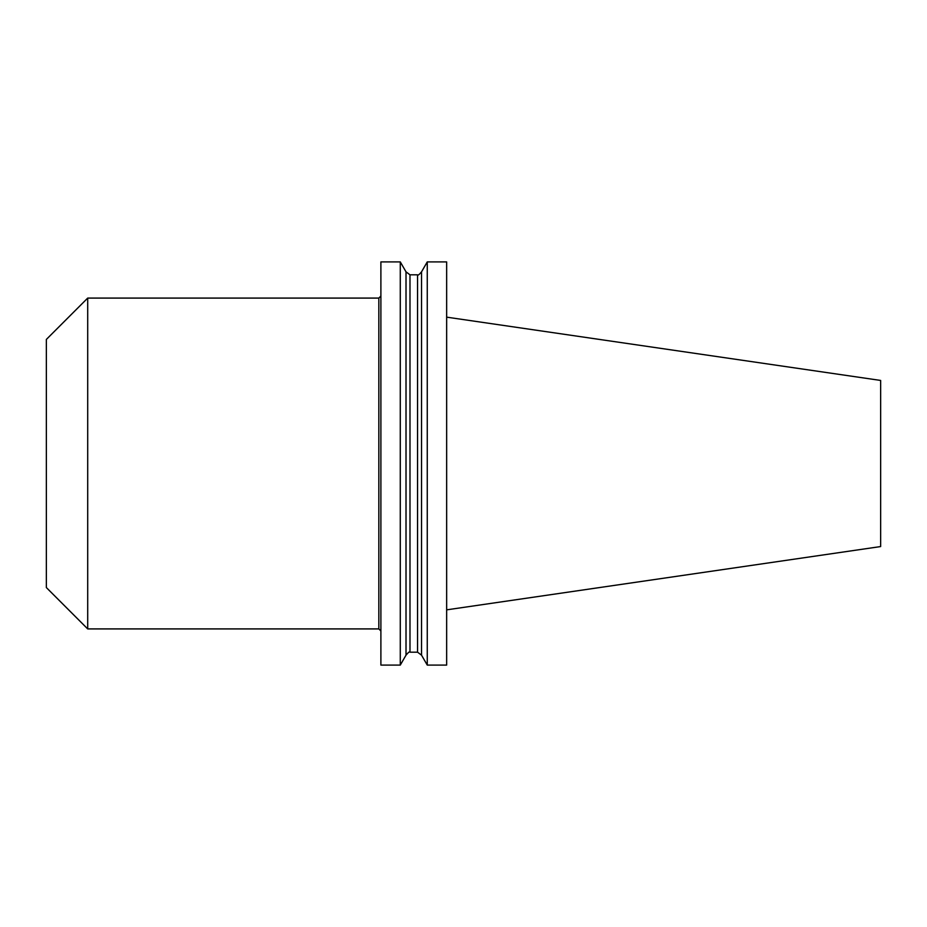 <?xml version="1.0" encoding="UTF-8"?>
<svg xmlns="http://www.w3.org/2000/svg" width="927" height="927" viewBox="0 0 927 927"><rect width="100%" height="100%" fill="white"/><g stroke="black" fill="none" stroke-linecap="round" stroke-linejoin="round"><path stroke-width="1.39" d="M446.652 261.901L446.652 665.099L427.266 665.099L427.266 261.901L446.652 261.901M87.706 298.088L46.35 339.444L46.35 587.556L87.706 628.912L87.706 298.088L378.83 298.088L380.893 296.014M417.556 652.179L417.556 274.821C417.81 275.713 419.143 274.716 421.53 271.843L421.53 655.157L417.556 652.179L409.989 652.179L409.989 274.821L406.014 271.843L406.014 655.157L400.279 665.099L400.279 261.901L380.893 261.901L380.893 665.099L400.279 665.099M446.652 609.85L880.65 546.559L880.65 380.441L446.652 317.15M87.706 628.912L378.83 628.912L378.83 298.088M409.989 274.821L417.556 274.821M409.989 652.179C409.769 651.264 408.448 652.26 406.014 655.157M421.53 655.157L427.266 665.099M421.53 271.843L427.266 261.901M406.014 271.843L400.279 261.901M378.83 628.912L380.893 630.986"/></g></svg>

